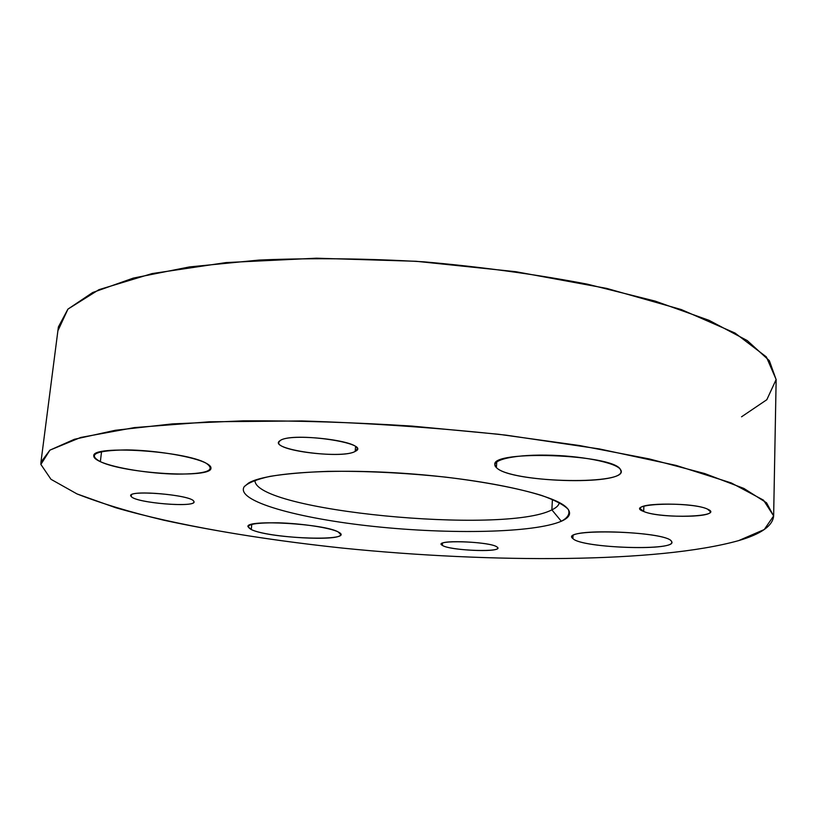 <?xml version="1.0" encoding="UTF-8"?>
<svg xmlns="http://www.w3.org/2000/svg" width="817" height="817" viewBox="0 0 817 817"><rect width="100%" height="100%" fill="white"/><g stroke="black" fill="none" stroke-linecap="round" stroke-linejoin="round"><path stroke-width="1.23" d="M738.639 540.619C761.005 534.083 772.668 525.893 773.638 516.027L766.56 502.802L743.878 488.433L704.693 473.543L649.29 458.929L579.478 445.52L498.717 434.287L411.921 426.086C352.842 422.318 296.642 420.561 243.323 420.837L172.305 423.9L115.36 430.273L74.418 439.28L49.878 450.167L40.942 462.218L40.881 464.434L41.442 460.032L40.881 464.434L50.981 479.303L76.992 493.917L115.626 507.694C176.012 525.188 257.181 539.067 342.854 548.125C492.048 563.23 658.185 563.046 738.639 540.619C658.185 563.046 492.048 563.23 342.854 548.125C277.77 541.201 218.129 531.908 163.911 520.235C129.923 512.106 100.951 503.333 76.992 493.917L50.981 479.303L40.881 464.434L49.919 450.136L80.699 437.463L134.325 427.608L209.479 421.786L301.749 420.949C369.672 423.032 437.8 427.771 506.132 435.165L599.484 448.952L676.119 465.414L731.327 482.959L763.517 500.157L773.638 515.925L764.263 529.539L738.639 540.619M40.942 462.218L58.385 326.953L67.903 309.153L92.668 292.517L133.365 278.076L189.534 266.914L259.255 260.051C311.451 257.835 366.363 258.427 423.982 261.838C481.479 266.883 535.891 274.318 587.209 284.132L655.173 301.105L709.115 320.356L747.269 340.587L769.338 360.665L776.15 379.66L773.638 516.027M355.191 451.372C343.569 458.878 276.371 451.158 278.73 442.467L280.108 440.629C289.667 432.581 360.379 440.557 357.1 449.207L355.191 451.372L355.569 446.736L355.191 451.372C373.4 443.222 292.006 431.335 280.108 440.629C265.801 449.146 341.884 459.808 355.191 451.372M131.22 496.481L131.394 494.898L131.22 496.481L130.904 495.653C129.77 489.485 191.821 495.082 193.772 501.291L193.935 501.893C194.742 507.919 135.224 502.802 131.22 496.481C135.612 503.19 199.123 508.062 193.772 501.291C191.331 494.52 123.633 489.312 131.22 496.481M442.344 545.368L442.497 543.213L442.344 545.368L441.425 544.224C440.006 539.465 491.497 542.018 497.063 547.012L497.767 548.003C498.707 552.711 449.084 550.311 442.344 545.368C450.075 550.913 505.989 552.66 497.063 547.012C490.241 541.263 431.407 539.567 442.344 545.368M643.673 511.473L643.878 506.223L643.673 511.473L640.314 508.695C638.363 502.394 694.675 502.629 707.532 509.124L710.371 511.667C711.525 518.009 657.358 517.723 643.673 511.473C660.596 519.122 726.201 516.987 707.532 509.124C690.498 500.944 622.237 503.732 643.673 511.473M572.891 538.556L572.145 537.137C569.102 527.823 667.54 531.816 671.482 541.314L671.799 542.233C673.147 551.434 580.673 547.829 572.891 538.556L573.023 535.809L572.891 538.556C581.265 548.37 679.948 551.363 671.482 541.314C666.417 530.856 558.225 528.068 572.891 538.556M100.348 461.666C95.834 459.624 93.649 457.694 93.792 455.896C91.412 444.765 185.571 450.882 206.19 463.249C209.52 464.996 211.103 466.619 210.97 468.121C211.96 478.905 125.277 473.778 100.348 461.666L101.553 451.627L100.348 461.666C114.554 468.07 149.685 473.686 176.921 474.126C206.67 474.034 216.434 470.408 206.19 463.249C194.048 456.713 155.965 450.208 126.686 449.901C95.865 450.422 87.082 454.344 100.348 461.666M251.268 529.549L247.939 526.638C245.692 519.112 324.88 523.748 338.238 531.979L340.648 534.441C341.833 541.794 267.537 537.668 251.268 529.549L251.769 524.33L251.268 529.549C270.631 539.108 358.193 541.763 338.238 531.979C330.568 527.843 301.82 523.411 277.903 522.809C252.29 522.676 243.415 524.912 251.268 529.549M496.399 467.579L494.857 464.597C491.078 449.769 613.342 454.211 620.389 469.428L621.053 471.368C622.329 485.972 509.502 482.234 496.399 467.579L496.746 461.799L496.399 467.579C510.625 483.337 633.257 485.635 620.389 469.428C615.957 462.483 580.305 455.478 545.685 455.12C510.982 454.65 488.597 460.778 496.399 467.579M551.873 509.859C504.15 534.818 253.188 510.809 254.955 480.202C253.188 510.809 504.15 534.818 551.873 509.859L552.415 499.361L551.873 509.859C556.479 507.674 558.951 505.243 559.298 502.557C558.951 505.243 556.479 507.674 551.873 509.859L561.32 521.256C567.815 517.764 570.154 513.822 568.315 509.44C563.893 504.875 554.978 500.208 541.579 495.419C518.427 488.321 484.777 481.846 445.479 477.118C404.262 472.788 364.985 470.868 327.648 471.368C304.833 472.185 285.633 473.85 270.059 476.352C256.977 479.262 248.368 482.694 244.242 486.636C234.857 501.076 298.144 518.55 374.155 526.475C450.147 534.532 533.95 533.001 561.32 521.256L551.873 509.859M244.242 486.636L248.531 483.061C265.402 472.757 332.866 468.09 408.429 473.666C483.991 479.191 550.045 493.662 565.231 506.315C572.104 512.085 570.807 517.069 561.32 521.256C533.95 533.001 450.147 534.532 374.155 526.475C298.144 518.55 234.857 501.076 244.242 486.636L249.124 482.724M741.55 416.803L766.826 399.707L776.15 379.517L766.377 356.927L735.055 333.07L681.296 309.561L606.684 288.401L515.793 271.704L416.006 261.277L316.424 258.203L226.064 262.584L152.105 273.572L98.939 289.667L67.944 309.102L58.181 330.18"/></g></svg>
